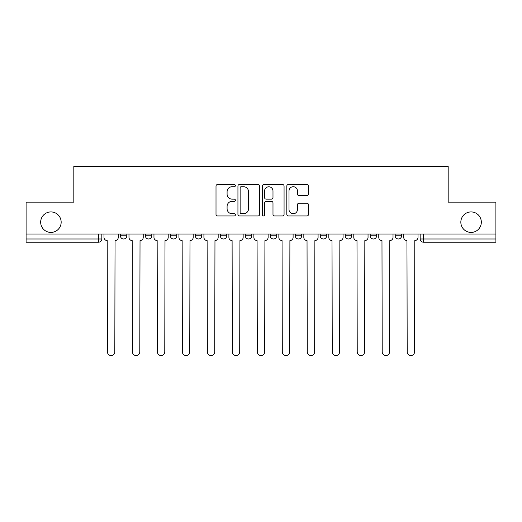 <?xml version="1.0" encoding="UTF-8"?>
<svg xmlns="http://www.w3.org/2000/svg" width="522" height="522" viewBox="0 0 522 522"><rect width="100%" height="100%" fill="white"/><g stroke="black" fill="none" stroke-linecap="round" stroke-linejoin="round"><path stroke-width="0.78" d="M235.383 185.617A1.103 1.103 0 0 0 234.28 184.514L217.583 184.514A1.573 1.573 0 0 0 216.01 186.086L216.01 214.379A1.573 1.573 0 0 0 217.583 215.951L234.28 215.951A1.103 1.103 0 0 0 235.383 214.849A1.103 1.103 0 0 0 234.28 213.752L232.12 213.752A5.031 5.031 0 0 1 227.09 208.722L227.09 206.366A5.031 5.031 0 0 1 232.12 201.335L234.28 201.335A1.103 1.103 0 0 0 235.383 200.233A1.103 1.103 0 0 0 234.28 199.136L232.12 199.136A5.031 5.031 0 0 1 227.09 194.106L227.09 191.744A5.031 5.031 0 0 1 232.12 186.719L234.28 186.719A1.103 1.103 0 0 0 235.383 185.617M460.835 222.17A10.251 10.251 0 0 0 471.079 232.42A10.251 10.251 0 0 0 481.33 222.17A10.251 10.251 0 0 0 471.079 211.925A10.251 10.251 0 0 0 460.835 222.17M40.67 222.17A10.251 10.251 0 0 0 50.921 232.42A10.251 10.251 0 0 0 61.165 222.17A10.251 10.251 0 0 0 50.921 211.925A10.251 10.251 0 0 0 40.67 222.17M395.18 234.019L395.18 235.781L401.588 235.781A3.204 3.204 0 0 1 398.384 238.985A3.204 3.204 0 0 1 395.18 235.781L395.18 234.019M320.247 234.019L320.247 235.781L326.648 235.781A3.204 3.204 0 0 1 323.451 238.985A3.204 3.204 0 0 1 320.247 235.781L320.247 234.019M270.285 234.019L270.285 235.781L276.693 235.781A3.204 3.204 0 0 1 273.489 238.985A3.204 3.204 0 0 1 270.285 235.781L270.285 234.019M245.307 234.019L245.307 235.781L251.715 235.781A3.204 3.204 0 0 1 248.511 238.985A3.204 3.204 0 0 1 245.307 235.781L245.307 234.019M195.352 234.019L195.352 235.781L201.753 235.781A3.204 3.204 0 0 1 198.549 238.985A3.204 3.204 0 0 1 195.352 235.781L195.352 234.019M306.936 195.6A1.573 1.573 0 0 0 308.502 194.027L308.502 186.086A1.573 1.573 0 0 0 306.936 184.514L288.385 184.514A1.573 1.573 0 0 0 286.813 186.086L286.813 214.379A1.573 1.573 0 0 0 288.385 215.951L306.936 215.951A1.573 1.573 0 0 0 308.502 214.379L308.502 204.794A1.573 1.573 0 0 0 306.936 203.221L298.995 203.221A1.573 1.573 0 0 0 297.423 204.794L297.423 209.544A4.202 4.202 0 0 1 293.22 213.752A4.202 4.202 0 0 1 289.018 209.544L289.018 190.922A4.202 4.202 0 0 1 293.22 186.719A4.202 4.202 0 0 1 297.423 190.922L297.423 194.027A1.573 1.573 0 0 0 298.995 195.6L306.936 195.6M26.1 234.019L26.1 202.158L73.817 202.158L73.817 166.446L448.183 166.446L448.183 202.158L495.9 202.158L495.9 234.019L26.1 234.019L26.1 238.985L101.836 238.985L101.836 234.019L101.836 238.985A3.204 3.204 0 0 1 98.638 242.188L26.1 242.188L26.1 238.985M259.623 186.086A1.573 1.573 0 0 0 258.051 184.514L239.507 184.514A1.573 1.573 0 0 0 237.934 186.086L237.934 214.379A1.573 1.573 0 0 0 239.507 215.951L258.051 215.951A1.573 1.573 0 0 0 259.623 214.379L259.623 186.086M263.949 184.514L282.493 184.514A1.573 1.573 0 0 1 284.066 186.086L284.066 214.379A1.573 1.573 0 0 1 282.493 215.951L274.559 215.951A1.573 1.573 0 0 1 272.986 214.379L272.986 202.908A1.573 1.573 0 0 0 271.414 201.335L266.148 201.335A1.573 1.573 0 0 0 264.576 202.908L264.576 214.849A1.103 1.103 0 0 1 263.473 215.951A1.103 1.103 0 0 1 262.377 214.849L262.377 186.086A1.573 1.573 0 0 1 263.949 184.514M420.164 234.019L420.164 238.985L495.9 238.985L495.9 242.188L423.362 242.188A3.204 3.204 0 0 1 420.164 238.985A3.204 3.204 0 0 0 423.362 242.188L423.362 234.019M495.9 234.019L495.9 238.985M401.588 234.019L401.588 235.781A3.204 3.204 0 0 1 398.384 238.985M376.61 234.019L376.61 235.781A3.204 3.204 0 0 1 373.406 238.985A3.204 3.204 0 0 1 370.202 235.781L376.61 235.781M370.202 234.019L370.202 235.781M351.632 234.019L351.632 235.781A3.204 3.204 0 0 1 348.428 238.985A3.204 3.204 0 0 1 345.225 235.781L351.632 235.781L351.632 234.019M345.225 234.019L345.225 235.781M326.648 234.019L326.648 235.781M301.67 234.019L301.67 235.781A3.204 3.204 0 0 1 298.467 238.985A3.204 3.204 0 0 1 295.269 235.781L301.67 235.781L301.67 234.019M295.269 234.019L295.269 235.781M276.693 234.019L276.693 235.781L276.693 234.019M251.715 235.781L251.715 234.019L251.715 235.781A3.204 3.204 0 0 1 248.511 238.985M226.731 234.019L226.731 235.781A3.204 3.204 0 0 1 223.533 238.985A3.204 3.204 0 0 1 220.33 235.781A3.204 3.204 0 0 0 223.533 238.985A3.204 3.204 0 0 0 226.731 235.781L226.731 234.019M220.33 234.019L220.33 235.781L226.731 235.781M201.753 234.019L201.753 235.781M176.775 234.019L176.775 235.781A3.204 3.204 0 0 1 173.572 238.985A3.204 3.204 0 0 1 170.368 235.781A3.204 3.204 0 0 0 173.572 238.985A3.204 3.204 0 0 0 176.775 235.781L170.368 235.781L170.368 234.019M145.39 234.019L145.39 235.781L151.798 235.781L151.798 234.019L151.798 235.781A3.204 3.204 0 0 1 148.594 238.985A3.204 3.204 0 0 1 145.39 235.781A3.204 3.204 0 0 0 148.594 238.985M120.412 234.019L120.412 235.781L126.82 235.781L126.82 234.019L126.82 235.781A3.204 3.204 0 0 1 123.616 238.985A3.204 3.204 0 0 1 120.412 235.781A3.204 3.204 0 0 0 123.616 238.985M98.638 234.019L98.638 242.188A3.204 3.204 0 0 0 101.836 238.985M241.236 186.719A1.103 1.103 0 0 0 240.133 187.816L240.133 212.65A1.103 1.103 0 0 0 241.236 213.752L243.513 213.752A5.031 5.031 0 0 0 248.544 208.722L248.544 191.744A5.031 5.031 0 0 0 243.513 186.719L241.236 186.719M272.986 191A4.202 4.202 0 0 0 268.778 186.798A4.202 4.202 0 0 0 264.576 191L264.576 197.564A1.573 1.573 0 0 0 266.148 199.136L271.414 199.136A1.573 1.573 0 0 0 272.986 197.564L272.986 191M104.002 237.38L104.002 234.019L104.002 237.38A3.204 3.204 0 0 0 107.199 240.583L107.441 351.867A3.68 3.68 0 0 0 111.127 355.554A3.68 3.68 0 0 0 114.807 351.867L115.049 240.583A3.204 3.204 0 0 0 118.253 237.38L118.253 234.019L118.253 237.38M107.199 240.583L107.441 351.867M114.807 351.867L115.049 240.583M128.98 237.38L128.98 234.019L128.98 237.38A3.204 3.204 0 0 0 132.183 240.583L132.418 351.867A3.68 3.68 0 0 0 136.105 355.554A3.68 3.68 0 0 0 139.785 351.867L140.026 240.583A3.204 3.204 0 0 0 143.23 237.38L143.23 234.019L143.23 237.38M153.957 237.38L153.957 234.019L153.957 237.38A3.204 3.204 0 0 0 157.161 240.583L157.403 351.867A3.68 3.68 0 0 0 161.083 355.554A3.68 3.68 0 0 0 164.769 351.867L165.004 240.583A3.204 3.204 0 0 0 168.208 237.38L168.208 234.019L168.208 237.38M132.183 240.583L132.418 351.867M139.785 351.867L140.026 240.583M157.161 240.583L157.403 351.867M164.769 351.867L165.004 240.583M178.935 237.38L178.935 234.019L178.935 237.38A3.204 3.204 0 0 0 182.139 240.583L182.38 351.867A3.68 3.68 0 0 0 186.06 355.554A3.68 3.68 0 0 0 189.747 351.867L189.988 240.583A3.204 3.204 0 0 0 193.186 237.38L193.186 234.019L193.186 237.38M203.919 237.38L203.919 234.019L203.919 237.38A3.204 3.204 0 0 0 207.117 240.583L207.358 351.867A3.68 3.68 0 0 0 211.045 355.554A3.68 3.68 0 0 0 214.725 351.867L214.966 240.583A3.204 3.204 0 0 0 218.17 237.38L218.17 234.019L218.17 237.38M228.897 237.38L228.897 234.019L228.897 237.38A3.204 3.204 0 0 0 232.101 240.583L232.336 351.867A3.68 3.68 0 0 0 236.022 355.554A3.68 3.68 0 0 0 239.702 351.867L239.944 240.583A3.204 3.204 0 0 0 243.148 237.38L243.148 234.019L243.148 237.38M182.139 240.583L182.38 351.867M189.747 351.867L189.988 240.583M207.117 240.583L207.358 351.867M214.725 351.867L214.966 240.583M232.101 240.583L232.336 351.867M239.702 351.867L239.944 240.583M253.875 237.38L253.875 234.019L253.875 237.38A3.204 3.204 0 0 0 257.078 240.583L257.32 351.867A3.68 3.68 0 0 0 261 355.554A3.68 3.68 0 0 0 264.68 351.867L264.922 240.583A3.204 3.204 0 0 0 268.125 237.38L268.125 234.019L268.125 237.38M257.078 240.583L257.32 351.867M264.68 351.867L264.922 240.583M278.852 237.38L278.852 234.019L278.852 237.38A3.204 3.204 0 0 0 282.056 240.583L282.298 351.867A3.68 3.68 0 0 0 285.978 355.554A3.68 3.68 0 0 0 289.664 351.867L289.899 240.583A3.204 3.204 0 0 0 293.103 237.38L293.103 234.019L293.103 237.38M282.056 240.583L282.298 351.867M289.664 351.867L289.899 240.583M303.83 237.38L303.83 234.019L303.83 237.38A3.204 3.204 0 0 0 307.034 240.583L307.275 351.867A3.68 3.68 0 0 0 310.955 355.554A3.68 3.68 0 0 0 314.642 351.867L314.883 240.583A3.204 3.204 0 0 0 318.081 237.38L318.081 234.019L318.081 237.38M307.034 240.583L307.275 351.867M314.642 351.867L314.883 240.583M328.814 237.38L328.814 234.019L328.814 237.38A3.204 3.204 0 0 0 332.012 240.583L332.253 351.867A3.68 3.68 0 0 0 335.94 355.554A3.68 3.68 0 0 0 339.62 351.867L339.861 240.583A3.204 3.204 0 0 0 343.065 237.38L343.065 234.019L343.065 237.38M332.012 240.583L332.253 351.867M339.62 351.867L339.861 240.583M353.792 237.38L353.792 234.019L353.792 237.38A3.204 3.204 0 0 0 356.996 240.583L357.231 351.867A3.68 3.68 0 0 0 360.917 355.554A3.68 3.68 0 0 0 364.597 351.867L364.839 240.583A3.204 3.204 0 0 0 368.043 237.38L368.043 234.019L368.043 237.38M356.996 240.583L357.231 351.867M364.597 351.867L364.839 240.583M378.77 237.38L378.77 234.019L378.77 237.38A3.204 3.204 0 0 0 381.973 240.583L382.215 351.867A3.68 3.68 0 0 0 385.895 355.554A3.68 3.68 0 0 0 389.582 351.867L389.817 240.583A3.204 3.204 0 0 0 393.02 237.38L393.02 234.019L393.02 237.38M381.973 240.583L382.215 351.867M389.582 351.867L389.817 240.583M403.747 237.38L403.747 234.019L403.747 237.38A3.204 3.204 0 0 0 406.951 240.583L407.193 351.867A3.68 3.68 0 0 0 410.873 355.554A3.68 3.68 0 0 0 414.559 351.867L414.801 240.583A3.204 3.204 0 0 0 417.998 237.38L417.998 234.019L417.998 237.38M406.951 240.583L407.193 351.867M414.559 351.867L414.801 240.583"/></g></svg>
